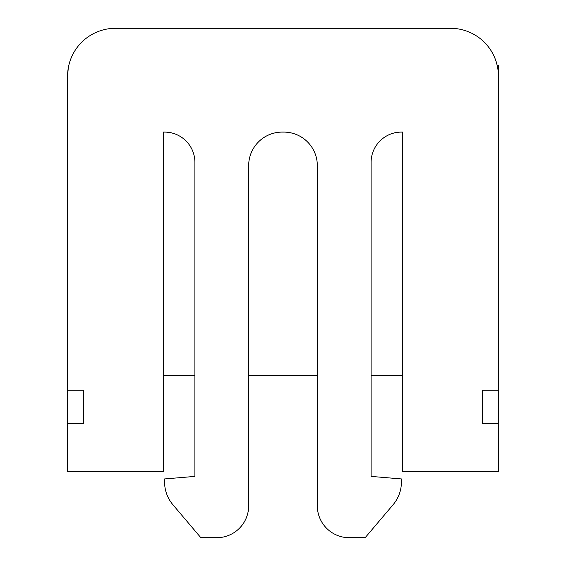 <?xml version="1.0" encoding="UTF-8"?>
<svg xmlns="http://www.w3.org/2000/svg" width="566" height="566" viewBox="0 0 566 566"><rect width="100%" height="100%" fill="white"/><g stroke="black" fill="none" stroke-linecap="round" stroke-linejoin="round"><path stroke-width="0.85" d="M482.458 423.743L482.458 390.264L482.458 423.743L498.42 423.743L498.42 471.612L402.674 471.612L402.674 132.09L401.414 132.09A30.316 30.316 0 0 0 371.098 162.407L371.098 476.402L401.414 478.942L401.414 482.027A35.106 35.106 0 0 1 393.094 504.723L365.148 537.7L349.236 537.7A31.915 31.915 0 0 1 317.321 505.785L317.321 165.597A33.507 33.507 0 0 0 283.814 132.09L282.186 132.09A33.507 33.507 0 0 0 248.679 165.597L248.679 505.785A31.915 31.915 0 0 1 216.764 537.7L200.852 537.7L172.906 504.723A35.106 35.106 0 0 1 164.586 482.027L164.586 478.942L194.902 476.402L194.902 162.407A30.316 30.316 0 0 0 164.586 132.09L163.326 132.09L163.326 471.612L67.58 471.612L67.58 423.743L83.542 423.743L83.542 390.264L67.58 390.264L67.58 76.169L68.26 68.168M482.458 390.264L498.42 390.264L498.42 76.169A47.869 47.869 0 0 0 450.543 28.3L115.457 28.3A47.869 47.869 0 0 0 67.58 76.169L67.58 76.615L67.58 76.169M163.326 375.803L194.902 375.803M248.679 375.803L317.321 375.803M371.098 375.803L402.674 375.803M495.639 60.102L497.203 65.444L498.42 65.444L498.42 76.615M498.42 423.743L498.42 390.264M67.58 95.668L67.58 89.386M67.58 390.264L67.58 423.743M498.42 89.386L498.42 95.668M83.542 390.264L83.542 423.743M68.189 68.564L68.663 66.052"/></g></svg>
